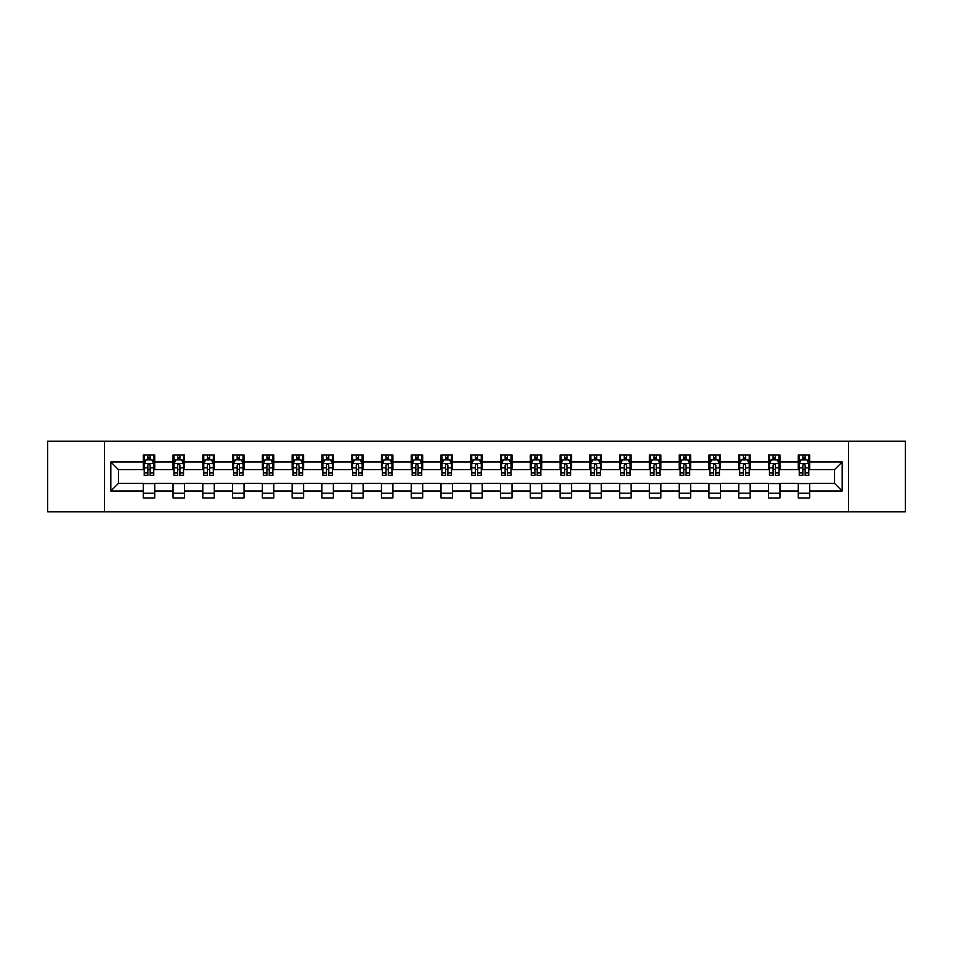 <?xml version="1.0" encoding="UTF-8"?>
<svg xmlns="http://www.w3.org/2000/svg" width="953" height="953" viewBox="0 0 953 953"><rect width="100%" height="100%" fill="white"/><g stroke="black" fill="none" stroke-linecap="round" stroke-linejoin="round"><path stroke-width="1.43" d="M848.48 511.809L905.35 511.809L905.35 441.191L848.48 441.191L848.48 511.809L104.52 511.809L104.52 441.191L47.65 441.191L47.65 511.809L104.52 511.809M848.48 441.191L104.52 441.191M809.728 461.991L809.728 455.034L798.28 455.034L798.28 461.991L779.959 461.991L779.959 455.034L768.511 455.034L768.511 461.991L750.19 461.991L750.19 455.034L738.73 455.034L738.73 461.991L720.408 461.991L720.408 455.034L708.961 455.034L708.961 461.991L690.639 461.991L690.639 455.034L679.191 455.034L679.191 461.991L660.87 461.991L660.87 455.034L649.41 455.034L649.41 461.991L631.089 461.991L631.089 455.034L619.641 455.034L619.641 461.991L601.319 461.991L601.319 455.034L589.871 455.034L589.871 461.991L571.55 461.991L571.55 455.034L560.09 455.034L560.09 461.991L541.769 461.991L541.769 455.034L530.321 455.034L530.321 461.991L511.999 461.991L511.999 455.034L500.551 455.034L500.551 461.991L482.23 461.991L482.23 455.034L470.77 455.034L470.77 461.991L452.449 461.991L452.449 455.034L441.001 455.034L441.001 461.991L422.679 461.991L422.679 455.034L411.231 455.034L411.231 461.991L392.91 461.991L392.91 455.034L381.45 455.034L381.45 461.991L363.129 461.991L363.129 455.034L351.681 455.034L351.681 461.991L333.359 461.991L333.359 455.034L321.911 455.034L321.911 461.991L303.59 461.991L303.59 455.034L292.13 455.034L292.13 461.991L273.809 461.991L273.809 455.034L262.361 455.034L262.361 461.991L244.039 461.991L244.039 455.034L232.592 455.034L232.592 461.991L214.27 461.991L214.27 455.034L202.81 455.034L202.81 461.991L184.489 461.991L184.489 455.034L173.041 455.034L173.041 461.991L154.72 461.991L154.72 455.034L143.272 455.034L143.272 461.991L110.822 461.991L110.822 491.009L118.458 483.374L143.272 483.374L143.272 497.966L154.72 497.966L154.72 483.374L173.041 483.374L173.041 497.966L184.489 497.966L184.489 483.374L202.81 483.374L202.81 497.966L214.27 497.966L214.27 483.374L232.592 483.374L232.592 497.966L244.039 497.966L244.039 483.374L262.361 483.374L262.361 497.966L273.809 497.966L273.809 483.374L292.13 483.374L292.13 497.966L303.59 497.966L303.59 483.374L321.911 483.374L321.911 497.966L333.359 497.966L333.359 483.374L351.681 483.374L351.681 497.966L363.129 497.966L363.129 483.374L381.45 483.374L381.45 497.966L392.91 497.966L392.91 483.374L411.231 483.374L411.231 497.966L422.679 497.966L422.679 483.374L441.001 483.374L441.001 497.966L452.449 497.966L452.449 483.374L470.77 483.374L470.77 497.966L482.23 497.966L482.23 483.374L500.551 483.374L500.551 497.966L511.999 497.966L511.999 483.374L530.321 483.374L530.321 497.966L541.769 497.966L541.769 483.374L560.09 483.374L560.09 497.966L571.55 497.966L571.55 483.374L589.871 483.374L589.871 497.966L601.319 497.966L601.319 483.374L619.641 483.374L619.641 497.966L631.089 497.966L631.089 483.374L649.41 483.374L649.41 497.966L660.87 497.966L660.87 483.374L679.191 483.374L679.191 497.966L690.639 497.966L690.639 483.374L708.961 483.374L708.961 497.966L720.408 497.966L720.408 483.374L738.73 483.374L738.73 497.966L750.19 497.966L750.19 483.374L768.511 483.374L768.511 497.966L779.959 497.966L779.959 483.374L798.28 483.374L798.28 497.966L809.728 497.966L809.728 483.374L834.542 483.374L834.542 469.626L809.728 469.626L809.728 461.991L842.178 461.991L842.178 491.009L809.728 491.009M798.28 491.009L779.959 491.009M768.511 491.009L750.19 491.009M738.73 491.009L720.408 491.009M708.961 491.009L690.639 491.009M679.191 491.009L660.87 491.009M649.41 491.009L631.089 491.009M619.641 491.009L601.319 491.009M589.871 491.009L571.55 491.009M560.09 491.009L541.769 491.009M530.321 491.009L511.999 491.009M500.551 491.009L482.23 491.009M470.77 491.009L452.449 491.009M441.001 491.009L422.679 491.009M411.231 491.009L392.91 491.009M381.45 491.009L363.129 491.009M351.681 491.009L333.359 491.009M321.911 491.009L303.59 491.009M292.13 491.009L273.809 491.009M262.361 491.009L244.039 491.009M232.592 491.009L214.27 491.009M202.81 491.009L184.489 491.009M173.041 491.009L154.72 491.009M143.272 491.009L110.822 491.009M798.28 461.991L798.28 469.626L779.959 469.626L779.959 461.991M768.511 461.991L768.511 469.626L750.19 469.626L750.19 461.991M738.73 461.991L738.73 469.626L720.408 469.626L720.408 461.991M708.961 461.991L708.961 469.626L690.639 469.626L690.639 461.991M679.191 461.991L679.191 469.626L660.87 469.626L660.87 461.991M649.41 461.991L649.41 469.626L631.089 469.626L631.089 461.991M619.641 461.991L619.641 469.626L601.319 469.626L601.319 461.991M589.871 461.991L589.871 469.626L571.55 469.626L571.55 461.991M560.09 461.991L560.09 469.626L541.769 469.626L541.769 461.991M530.321 461.991L530.321 469.626L511.999 469.626L511.999 461.991M500.551 461.991L500.551 469.626L482.23 469.626L482.23 461.991M470.77 461.991L470.77 469.626L452.449 469.626L452.449 461.991M441.001 461.991L441.001 469.626L422.679 469.626L422.679 461.991M411.231 461.991L411.231 469.626L392.91 469.626L392.91 461.991M381.45 461.991L381.45 469.626L363.129 469.626L363.129 461.991M351.681 461.991L351.681 469.626L333.359 469.626L333.359 461.991M321.911 461.991L321.911 469.626L303.59 469.626L303.59 461.991M292.13 461.991L292.13 469.626L273.809 469.626L273.809 461.991M262.361 461.991L262.361 469.626L244.039 469.626L244.039 461.991M232.592 461.991L232.592 469.626L214.27 469.626L214.27 461.991M202.81 461.991L202.81 469.626L184.489 469.626L184.489 461.991M173.041 461.991L173.041 469.626L154.72 469.626L154.72 461.991M143.272 461.991L143.272 469.626L118.458 469.626L110.822 461.991M118.458 469.626L118.458 483.374M842.178 491.009L834.542 483.374M834.542 469.626L842.178 461.991M143.272 459.799L144.225 459.799M147.846 459.799L150.133 459.799M153.767 459.799L154.72 459.799M143.272 469.436L144.225 469.436M147.846 469.436L150.133 469.436M153.767 469.436L154.72 469.436M143.272 483.564L154.72 483.564M143.272 493.201L154.72 493.201M173.041 483.564L184.489 483.564M173.041 493.201L184.489 493.201M173.041 459.799L173.994 459.799M177.627 459.799L179.914 459.799M183.536 459.799L184.489 459.799M173.041 469.436L173.994 469.436M177.627 469.436L179.914 469.436M183.536 469.436L184.489 469.436M202.81 483.564L214.27 483.564M202.81 493.201L214.27 493.201M202.81 459.799L203.763 459.799M207.397 459.799L209.684 459.799M213.317 459.799L214.27 459.799M202.81 469.436L203.763 469.436M207.397 469.436L209.684 469.436M213.317 469.436L214.27 469.436M232.592 483.564L244.039 483.564M232.592 493.201L244.039 493.201M232.592 459.799L233.545 459.799M237.166 459.799L239.453 459.799M243.086 459.799L244.039 459.799M232.592 469.436L233.545 469.436M237.166 469.436L239.453 469.436M243.086 469.436L244.039 469.436M262.361 483.564L273.809 483.564M262.361 493.201L273.809 493.201M262.361 459.799L263.314 459.799M266.947 459.799L269.234 459.799M272.856 459.799L273.809 459.799M262.361 469.436L263.314 469.436M266.947 469.436L269.234 469.436M272.856 469.436L273.809 469.436M292.13 483.564L303.59 483.564M292.13 493.201L303.59 493.201M292.13 459.799L293.083 459.799M296.717 459.799L299.004 459.799M302.637 459.799L303.59 459.799M292.13 469.436L293.083 469.436M296.717 469.436L299.004 469.436M302.637 469.436L303.59 469.436M321.911 483.564L333.359 483.564M321.911 493.201L333.359 493.201M321.911 459.799L322.864 459.799M326.486 459.799L328.773 459.799M332.406 459.799L333.359 459.799M321.911 469.436L322.864 469.436M326.486 469.436L328.773 469.436M332.406 469.436L333.359 469.436M351.681 483.564L363.129 483.564M351.681 493.201L363.129 493.201M351.681 459.799L352.634 459.799M356.267 459.799L358.554 459.799M362.176 459.799L363.129 459.799M351.681 469.436L352.634 469.436M356.267 469.436L358.554 469.436M362.176 469.436L363.129 469.436M381.45 483.564L392.91 483.564M381.45 493.201L392.91 493.201M381.45 459.799L382.403 459.799M386.036 459.799L388.324 459.799M391.957 459.799L392.91 459.799M381.45 469.436L382.403 469.436M386.036 469.436L388.324 469.436M391.957 469.436L392.91 469.436M411.231 483.564L422.679 483.564M411.231 493.201L422.679 493.201M411.231 459.799L412.184 459.799M415.806 459.799L418.093 459.799M421.726 459.799L422.679 459.799M411.231 469.436L412.184 469.436M415.806 469.436L418.093 469.436M421.726 469.436L422.679 469.436M441.001 483.564L452.449 483.564M441.001 493.201L452.449 493.201M441.001 459.799L441.954 459.799M445.587 459.799L447.874 459.799M451.496 459.799L452.449 459.799M441.001 469.436L441.954 469.436M445.587 469.436L447.874 469.436M451.496 469.436L452.449 469.436M470.77 483.564L482.23 483.564M470.77 493.201L482.23 493.201M470.77 459.799L471.723 459.799M475.356 459.799L477.644 459.799M481.277 459.799L482.23 459.799M470.77 469.436L471.723 469.436M475.356 469.436L477.644 469.436M481.277 469.436L482.23 469.436M500.551 483.564L511.999 483.564M500.551 493.201L511.999 493.201M500.551 459.799L501.504 459.799M505.126 459.799L507.413 459.799M511.046 459.799L511.999 459.799M500.551 469.436L501.504 469.436M505.126 469.436L507.413 469.436M511.046 469.436L511.999 469.436M530.321 483.564L541.769 483.564M530.321 493.201L541.769 493.201M530.321 459.799L531.274 459.799M534.907 459.799L537.194 459.799M540.816 459.799L541.769 459.799M530.321 469.436L531.274 469.436M534.907 469.436L537.194 469.436M540.816 469.436L541.769 469.436M560.09 483.564L571.55 483.564M560.09 493.201L571.55 493.201M560.09 459.799L561.043 459.799M564.676 459.799L566.964 459.799M570.597 459.799L571.55 459.799M560.09 469.436L561.043 469.436M564.676 469.436L566.964 469.436M570.597 469.436L571.55 469.436M589.871 483.564L601.319 483.564M589.871 493.201L601.319 493.201M589.871 459.799L590.824 459.799M594.446 459.799L596.733 459.799M600.366 459.799L601.319 459.799M589.871 469.436L590.824 469.436M594.446 469.436L596.733 469.436M600.366 469.436L601.319 469.436M619.641 483.564L631.089 483.564M619.641 493.201L631.089 493.201M619.641 459.799L620.594 459.799M624.227 459.799L626.514 459.799M630.136 459.799L631.089 459.799M619.641 469.436L620.594 469.436M624.227 469.436L626.514 469.436M630.136 469.436L631.089 469.436M649.41 483.564L660.87 483.564M649.41 493.201L660.87 493.201M649.41 459.799L650.363 459.799M653.996 459.799L656.283 459.799M659.917 459.799L660.87 459.799M649.41 469.436L650.363 469.436M653.996 469.436L656.283 469.436M659.917 469.436L660.87 469.436M679.191 483.564L690.639 483.564M679.191 493.201L690.639 493.201M679.191 459.799L680.144 459.799M683.766 459.799L686.053 459.799M689.686 459.799L690.639 459.799M679.191 469.436L680.144 469.436M683.766 469.436L686.053 469.436M689.686 469.436L690.639 469.436M708.961 483.564L720.408 483.564M708.961 493.201L720.408 493.201M708.961 459.799L709.914 459.799M713.547 459.799L715.834 459.799M719.455 459.799L720.408 459.799M708.961 469.436L709.914 469.436M713.547 469.436L715.834 469.436M719.455 469.436L720.408 469.436M738.73 483.564L750.19 483.564M738.73 493.201L750.19 493.201M738.73 459.799L739.683 459.799M743.316 459.799L745.603 459.799M749.237 459.799L750.19 459.799M738.73 469.436L739.683 469.436M743.316 469.436L745.603 469.436M749.237 469.436L750.19 469.436M768.511 483.564L779.959 483.564M768.511 493.201L779.959 493.201M768.511 459.799L769.464 459.799M773.086 459.799L775.373 459.799M779.006 459.799L779.959 459.799M768.511 469.436L769.464 469.436M773.086 469.436L775.373 469.436M779.006 469.436L779.959 469.436M798.28 483.564L809.728 483.564M798.28 493.201L809.728 493.201M798.28 459.799L799.233 459.799M802.867 459.799L805.154 459.799M808.775 459.799L809.728 459.799M798.28 469.436L799.233 469.436M802.867 469.436L805.154 469.436M808.775 469.436L809.728 469.436M150.133 457.511L147.846 457.511M153.767 472.962L150.133 472.962L150.133 475.356L153.767 475.356L153.767 463.718L151.861 459.894L146.131 459.894L144.225 463.718L144.225 475.356L147.846 475.356L147.846 472.962L144.225 472.962M144.225 463.718L144.225 455.034M153.767 463.718L153.767 455.034M147.846 459.894L147.846 455.034M150.133 455.034L150.133 459.894M150.133 472.962L150.133 465.147C149.371 463.67 148.608 463.67 147.846 465.147L147.846 472.962M179.914 457.511L177.627 457.511M183.536 472.962L179.914 472.962L179.914 475.356L183.536 475.356L183.536 463.718L181.63 459.894L175.9 459.894L173.994 463.718L173.994 475.356L177.627 475.356L177.627 472.962L173.994 472.962M173.994 463.718L173.994 455.034M183.536 463.718L183.536 455.034M177.627 459.894L177.627 455.034M179.914 455.034L179.914 459.894M179.914 472.962L179.914 465.147C179.152 463.67 178.39 463.67 177.627 465.147L177.627 472.962M209.684 457.511L207.397 457.511M213.317 472.962L209.684 472.962L209.684 475.356L213.317 475.356L213.317 463.718L211.399 459.894L205.681 459.894L203.763 463.718L203.763 475.356L207.397 475.356L207.397 472.962L203.763 472.962M203.763 463.718L203.763 455.034M213.317 463.718L213.317 455.034M207.397 459.894L207.397 455.034M209.684 455.034L209.684 459.894M209.684 472.962L209.684 465.147C208.921 463.67 208.159 463.67 207.397 465.147L207.397 472.962M239.453 457.511L237.166 457.511M243.086 472.962L239.453 472.962L239.453 475.356L243.086 475.356L243.086 463.718L241.18 459.894L235.451 459.894L233.545 463.718L233.545 475.356L237.166 475.356L237.166 472.962L233.545 472.962M233.545 463.718L233.545 455.034M243.086 463.718L243.086 455.034M237.166 459.894L237.166 455.034M239.453 455.034L239.453 459.894M239.453 472.962L239.453 465.147C238.691 463.67 237.928 463.67 237.166 465.147L237.166 472.962M269.234 457.511L266.947 457.511M272.856 472.962L269.234 472.962L269.234 475.356L272.856 475.356L272.856 463.718L270.95 459.894L265.22 459.894L263.314 463.718L263.314 475.356L266.947 475.356L266.947 472.962L263.314 472.962M263.314 463.718L263.314 455.034M272.856 463.718L272.856 455.034M266.947 459.894L266.947 455.034M269.234 455.034L269.234 459.894M269.234 472.962L269.234 465.147C268.472 463.67 267.71 463.67 266.947 465.147L266.947 472.962M299.004 457.511L296.717 457.511M302.637 472.962L299.004 472.962L299.004 475.356L302.637 475.356L302.637 463.718L300.719 459.894L295.001 459.894L293.083 463.718L293.083 475.356L296.717 475.356L296.717 472.962L293.083 472.962M293.083 463.718L293.083 455.034M302.637 463.718L302.637 455.034M296.717 459.894L296.717 455.034M299.004 455.034L299.004 459.894M299.004 472.962L299.004 465.147C298.241 463.67 297.479 463.67 296.717 465.147L296.717 472.962M328.773 457.511L326.486 457.511M332.406 472.962L328.773 472.962L328.773 475.356L332.406 475.356L332.406 463.718L330.5 459.894L324.77 459.894L322.864 463.718L322.864 475.356L326.486 475.356L326.486 472.962L322.864 472.962M322.864 463.718L322.864 455.034M332.406 463.718L332.406 455.034M326.486 459.894L326.486 455.034M328.773 455.034L328.773 459.894M328.773 472.962L328.773 465.147C328.011 463.67 327.248 463.67 326.486 465.147L326.486 472.962M358.554 457.511L356.267 457.511M362.176 472.962L358.554 472.962L358.554 475.356L362.176 475.356L362.176 463.718L360.27 459.894L354.54 459.894L352.634 463.718L352.634 475.356L356.267 475.356L356.267 472.962L352.634 472.962M352.634 463.718L352.634 455.034M362.176 463.718L362.176 455.034M356.267 459.894L356.267 455.034M358.554 455.034L358.554 459.894M358.554 472.962L358.554 465.147C357.792 463.67 357.03 463.67 356.267 465.147L356.267 472.962M388.324 457.511L386.036 457.511M391.957 472.962L388.324 472.962L388.324 475.356L391.957 475.356L391.957 463.718L390.039 459.894L384.321 459.894L382.403 463.718L382.403 475.356L386.036 475.356L386.036 472.962L382.403 472.962M382.403 463.718L382.403 455.034M391.957 463.718L391.957 455.034M386.036 459.894L386.036 455.034M388.324 455.034L388.324 459.894M388.324 472.962L388.324 465.147C387.561 463.67 386.799 463.67 386.036 465.147L386.036 472.962M418.093 457.511L415.806 457.511M421.726 472.962L418.093 472.962L418.093 475.356L421.726 475.356L421.726 463.718L419.82 459.894L414.09 459.894L412.184 463.718L412.184 475.356L415.806 475.356L415.806 472.962L412.184 472.962M412.184 463.718L412.184 455.034M421.726 463.718L421.726 455.034M415.806 459.894L415.806 455.034M418.093 455.034L418.093 459.894M418.093 472.962L418.093 465.147C417.331 463.67 416.568 463.67 415.806 465.147L415.806 472.962M447.874 457.511L445.587 457.511M451.496 472.962L447.874 472.962L447.874 475.356L451.496 475.356L451.496 463.718L449.59 459.894L443.86 459.894L441.954 463.718L441.954 475.356L445.587 475.356L445.587 472.962L441.954 472.962M441.954 463.718L441.954 455.034M451.496 463.718L451.496 455.034M445.587 459.894L445.587 455.034M447.874 455.034L447.874 459.894M447.874 472.962L447.874 465.147C447.112 463.67 446.349 463.67 445.587 465.147L445.587 472.962M477.644 457.511L475.356 457.511M481.277 472.962L477.644 472.962L477.644 475.356L481.277 475.356L481.277 463.718L479.359 459.894L473.641 459.894L471.723 463.718L471.723 475.356L475.356 475.356L475.356 472.962L471.723 472.962M471.723 463.718L471.723 455.034M481.277 463.718L481.277 455.034M475.356 459.894L475.356 455.034M477.644 455.034L477.644 459.894M477.644 472.962L477.644 465.147C476.881 463.67 476.119 463.67 475.356 465.147L475.356 472.962M507.413 457.511L505.126 457.511M511.046 472.962L507.413 472.962L507.413 475.356L511.046 475.356L511.046 463.718L509.14 459.894L503.41 459.894L501.504 463.718L501.504 475.356L505.126 475.356L505.126 472.962L501.504 472.962M501.504 463.718L501.504 455.034M511.046 463.718L511.046 455.034M505.126 459.894L505.126 455.034M507.413 455.034L507.413 459.894M507.413 472.962L507.413 465.147C506.651 463.67 505.888 463.67 505.126 465.147L505.126 472.962M537.194 457.511L534.907 457.511M540.816 472.962L537.194 472.962L537.194 475.356L540.816 475.356L540.816 463.718L538.91 459.894L533.18 459.894L531.274 463.718L531.274 475.356L534.907 475.356L534.907 472.962L531.274 472.962M531.274 463.718L531.274 455.034M540.816 463.718L540.816 455.034M534.907 459.894L534.907 455.034M537.194 455.034L537.194 459.894M537.194 472.962L537.194 465.147C536.432 463.67 535.669 463.67 534.907 465.147L534.907 472.962M566.964 457.511L564.676 457.511M570.597 472.962L566.964 472.962L566.964 475.356L570.597 475.356L570.597 463.718L568.679 459.894L562.961 459.894L561.043 463.718L561.043 475.356L564.676 475.356L564.676 472.962L561.043 472.962M561.043 463.718L561.043 455.034M570.597 463.718L570.597 455.034M564.676 459.894L564.676 455.034M566.964 455.034L566.964 459.894M566.964 472.962L566.964 465.147C566.201 463.67 565.439 463.67 564.676 465.147L564.676 472.962M596.733 457.511L594.446 457.511M600.366 472.962L596.733 472.962L596.733 475.356L600.366 475.356L600.366 463.718L598.46 459.894L592.73 459.894L590.824 463.718L590.824 475.356L594.446 475.356L594.446 472.962L590.824 472.962M590.824 463.718L590.824 455.034M600.366 463.718L600.366 455.034M594.446 459.894L594.446 455.034M596.733 455.034L596.733 459.894M596.733 472.962L596.733 465.147C595.97 463.67 595.208 463.67 594.446 465.147L594.446 472.962M626.514 457.511L624.227 457.511M630.136 472.962L626.514 472.962L626.514 475.356L630.136 475.356L630.136 463.718L628.23 459.894L622.5 459.894L620.594 463.718L620.594 475.356L624.227 475.356L624.227 472.962L620.594 472.962M620.594 463.718L620.594 455.034M630.136 463.718L630.136 455.034M624.227 459.894L624.227 455.034M626.514 455.034L626.514 459.894M626.514 472.962L626.514 465.147C625.752 463.67 624.989 463.67 624.227 465.147L624.227 472.962M656.283 457.511L653.996 457.511M659.917 472.962L656.283 472.962L656.283 475.356L659.917 475.356L659.917 463.718L657.999 459.894L652.281 459.894L650.363 463.718L650.363 475.356L653.996 475.356L653.996 472.962L650.363 472.962M650.363 463.718L650.363 455.034M659.917 463.718L659.917 455.034M653.996 459.894L653.996 455.034M656.283 455.034L656.283 459.894M656.283 472.962L656.283 465.147C655.521 463.67 654.759 463.67 653.996 465.147L653.996 472.962M686.053 457.511L683.766 457.511M689.686 472.962L686.053 472.962L686.053 475.356L689.686 475.356L689.686 463.718L687.78 459.894L682.05 459.894L680.144 463.718L680.144 475.356L683.766 475.356L683.766 472.962L680.144 472.962M680.144 463.718L680.144 455.034M689.686 463.718L689.686 455.034M683.766 459.894L683.766 455.034M686.053 455.034L686.053 459.894M686.053 472.962L686.053 465.147C685.29 463.67 684.528 463.67 683.766 465.147L683.766 472.962M715.834 457.511L713.547 457.511M719.455 472.962L715.834 472.962L715.834 475.356L719.455 475.356L719.455 463.718L717.549 459.894L711.82 459.894L709.914 463.718L709.914 475.356L713.547 475.356L713.547 472.962L709.914 472.962M709.914 463.718L709.914 455.034M719.455 463.718L719.455 455.034M713.547 459.894L713.547 455.034M715.834 455.034L715.834 459.894M715.834 472.962L715.834 465.147C715.072 463.67 714.309 463.67 713.547 465.147L713.547 472.962M745.603 457.511L743.316 457.511M749.237 472.962L745.603 472.962L745.603 475.356L749.237 475.356L749.237 463.718L747.319 459.894L741.601 459.894L739.683 463.718L739.683 475.356L743.316 475.356L743.316 472.962L739.683 472.962M739.683 463.718L739.683 455.034M749.237 463.718L749.237 455.034M743.316 459.894L743.316 455.034M745.603 455.034L745.603 459.894M745.603 472.962L745.603 465.147C744.841 463.67 744.079 463.67 743.316 465.147L743.316 472.962M775.373 457.511L773.086 457.511M779.006 472.962L775.373 472.962L775.373 475.356L779.006 475.356L779.006 463.718L777.1 459.894L771.37 459.894L769.464 463.718L769.464 475.356L773.086 475.356L773.086 472.962L769.464 472.962M769.464 463.718L769.464 455.034M779.006 463.718L779.006 455.034M773.086 459.894L773.086 455.034M775.373 455.034L775.373 459.894M775.373 472.962L775.373 465.147C774.61 463.67 773.848 463.67 773.086 465.147L773.086 472.962M805.154 457.511L802.867 457.511M808.775 472.962L805.154 472.962L805.154 475.356L808.775 475.356L808.775 463.718L806.869 459.894L801.139 459.894L799.233 463.718L799.233 475.356L802.867 475.356L802.867 472.962L799.233 472.962M799.233 463.718L799.233 455.034M808.775 463.718L808.775 455.034M802.867 459.894L802.867 455.034M805.154 455.034L805.154 459.894M805.154 472.962L805.154 465.147C804.392 463.67 803.629 463.67 802.867 465.147L802.867 472.962M153.719 463.623L144.272 463.623M144.225 460.12L146.012 460.12M151.968 460.12L153.767 460.12M147.846 467.852L144.225 467.852M153.767 467.852L150.133 467.852M150.133 458.727L147.846 458.727M183.488 463.623L174.042 463.623M173.994 460.12L175.793 460.12M181.749 460.12L183.536 460.12M177.627 467.852L173.994 467.852M183.536 467.852L179.914 467.852M179.914 458.727L177.627 458.727M213.269 463.623L203.811 463.623M203.763 460.12L205.562 460.12M211.518 460.12L213.317 460.12M207.397 467.852L203.763 467.852M213.317 467.852L209.684 467.852M209.684 458.727L207.397 458.727M243.039 463.623L233.592 463.623M233.545 460.12L235.331 460.12M241.288 460.12L243.086 460.12M237.166 467.852L233.545 467.852M243.086 467.852L239.453 467.852M239.453 458.727L237.166 458.727M272.808 463.623L263.362 463.623M263.314 460.12L265.113 460.12M271.069 460.12L272.856 460.12M266.947 467.852L263.314 467.852M272.856 467.852L269.234 467.852M269.234 458.727L266.947 458.727M302.589 463.623L293.131 463.623M293.083 460.12L294.882 460.12M300.838 460.12L302.637 460.12M296.717 467.852L293.083 467.852M302.637 467.852L299.004 467.852M299.004 458.727L296.717 458.727M332.359 463.623L322.912 463.623M322.864 460.12L324.651 460.12M330.608 460.12L332.406 460.12M326.486 467.852L322.864 467.852M332.406 467.852L328.773 467.852M328.773 458.727L326.486 458.727M362.128 463.623L352.681 463.623M352.634 460.12L354.433 460.12M360.389 460.12L362.176 460.12M356.267 467.852L352.634 467.852M362.176 467.852L358.554 467.852M358.554 458.727L356.267 458.727M391.909 463.623L382.451 463.623M382.403 460.12L384.202 460.12M390.158 460.12L391.957 460.12M386.036 467.852L382.403 467.852M391.957 467.852L388.324 467.852M388.324 458.727L386.036 458.727M421.679 463.623L412.232 463.623M412.184 460.12L413.971 460.12M419.928 460.12L421.726 460.12M415.806 467.852L412.184 467.852M421.726 467.852L418.093 467.852M418.093 458.727L415.806 458.727M451.448 463.623L442.001 463.623M441.954 460.12L443.753 460.12M449.709 460.12L451.496 460.12M445.587 467.852L441.954 467.852M451.496 467.852L447.874 467.852M447.874 458.727L445.587 458.727M481.229 463.623L471.771 463.623M471.723 460.12L473.522 460.12M479.478 460.12L481.277 460.12M475.356 467.852L471.723 467.852M481.277 467.852L477.644 467.852M477.644 458.727L475.356 458.727M510.999 463.623L501.552 463.623M501.504 460.12L503.291 460.12M509.247 460.12L511.046 460.12M505.126 467.852L501.504 467.852M511.046 467.852L507.413 467.852M507.413 458.727L505.126 458.727M540.768 463.623L531.321 463.623M531.274 460.12L533.072 460.12M539.029 460.12L540.816 460.12M534.907 467.852L531.274 467.852M540.816 467.852L537.194 467.852M537.194 458.727L534.907 458.727M570.549 463.623L561.091 463.623M561.043 460.12L562.842 460.12M568.798 460.12L570.597 460.12M564.676 467.852L561.043 467.852M570.597 467.852L566.964 467.852M566.964 458.727L564.676 458.727M600.319 463.623L590.872 463.623M590.824 460.12L592.611 460.12M598.567 460.12L600.366 460.12M594.446 467.852L590.824 467.852M600.366 467.852L596.733 467.852M596.733 458.727L594.446 458.727M630.088 463.623L620.641 463.623M620.594 460.12L622.392 460.12M628.349 460.12L630.136 460.12M624.227 467.852L620.594 467.852M630.136 467.852L626.514 467.852M626.514 458.727L624.227 458.727M659.869 463.623L650.411 463.623M650.363 460.12L652.162 460.12M658.118 460.12L659.917 460.12M653.996 467.852L650.363 467.852M659.917 467.852L656.283 467.852M656.283 458.727L653.996 458.727M689.638 463.623L680.192 463.623M680.144 460.12L681.931 460.12M687.887 460.12L689.686 460.12M683.766 467.852L680.144 467.852M689.686 467.852L686.053 467.852M686.053 458.727L683.766 458.727M719.408 463.623L709.961 463.623M709.914 460.12L711.712 460.12M717.669 460.12L719.455 460.12M713.547 467.852L709.914 467.852M719.455 467.852L715.834 467.852M715.834 458.727L713.547 458.727M749.189 463.623L739.731 463.623M739.683 460.12L741.482 460.12M747.438 460.12L749.237 460.12M743.316 467.852L739.683 467.852M749.237 467.852L745.603 467.852M745.603 458.727L743.316 458.727M778.958 463.623L769.512 463.623M769.464 460.12L771.251 460.12M777.207 460.12L779.006 460.12M773.086 467.852L769.464 467.852M779.006 467.852L775.373 467.852M775.373 458.727L773.086 458.727M808.728 463.623L799.281 463.623M799.233 460.12L801.032 460.12M806.988 460.12L808.775 460.12M802.867 467.852L799.233 467.852M808.775 467.852L805.154 467.852M805.154 458.727L802.867 458.727"/></g></svg>
